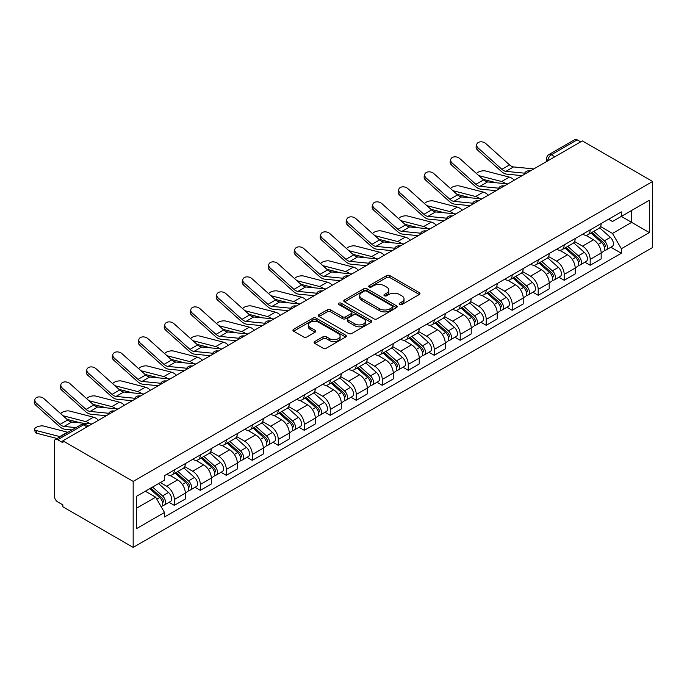 <?xml version="1.0" encoding="UTF-8"?>
<svg xmlns="http://www.w3.org/2000/svg" width="687" height="687" viewBox="0 0 687 687"><rect width="100%" height="100%" fill="white"/><g stroke="black" fill="none" stroke-linecap="round" stroke-linejoin="round"><path stroke-width="1.03" d="M399.619 304.547A1.623 0.936 0 0 0 401.912 304.547L419.285 294.508A2.31 1.331 0 0 0 419.963 293.564A2.31 1.331 0 0 0 419.285 292.628L389.855 275.624A2.31 1.331 0 0 0 386.583 275.624L369.202 285.663A1.623 0.936 0 0 0 368.73 286.324A1.623 0.936 0 0 0 369.202 286.986A1.623 0.936 0 0 0 371.495 286.986L373.745 285.68A7.402 4.277 0 0 1 384.213 285.68L386.661 287.097A7.402 4.277 0 0 1 388.833 290.12A7.402 4.277 0 0 1 386.661 293.143L384.411 294.44A1.623 0.936 0 0 0 383.939 295.101A1.623 0.936 0 0 0 384.411 295.762A1.623 0.936 0 0 0 386.704 295.762L388.954 294.465A7.402 4.277 0 0 1 399.422 294.465L401.869 295.882A7.402 4.277 0 0 1 404.042 298.905A7.402 4.277 0 0 1 401.869 301.919L399.619 303.225A1.623 0.936 0 0 0 399.147 303.886A1.623 0.936 0 0 0 399.619 304.547L399.619 303.225M314.792 341.533A2.31 1.331 0 0 0 314.114 342.478A2.31 1.331 0 0 0 314.792 343.423L323.045 348.189A2.31 1.331 0 0 0 326.316 348.189L345.613 337.042A2.31 1.331 0 0 0 346.291 336.098A2.31 1.331 0 0 0 345.613 335.162L316.183 318.167A2.31 1.331 0 0 0 312.911 318.167L293.615 329.305A2.31 1.331 0 0 0 292.937 330.249A2.31 1.331 0 0 0 293.615 331.194L303.585 336.948A2.31 1.331 0 0 0 306.857 336.948L315.118 332.182A2.31 1.331 0 0 0 315.797 331.237A2.31 1.331 0 0 0 315.118 330.292L310.172 327.441A6.183 3.572 0 0 1 308.36 324.917A6.183 3.572 0 0 1 312.181 321.61A6.183 3.572 0 0 1 318.923 322.392L338.296 333.573A6.183 3.572 0 0 1 340.108 336.098A6.183 3.572 0 0 1 336.295 339.404A6.183 3.572 0 0 1 329.545 338.631L326.316 336.759A2.31 1.331 0 0 0 323.045 336.759L314.792 341.533L314.792 343.423M133.175 481.407L62.869 440.814L582.344 140.895L652.65 181.488L133.175 481.407L133.175 547.393L652.65 247.475L652.65 181.488M373.908 318.82A2.31 1.331 0 0 0 377.18 318.82L396.476 307.682A2.31 1.331 0 0 0 397.155 306.737A2.31 1.331 0 0 0 396.476 305.792L367.038 288.798A2.31 1.331 0 0 0 363.767 288.798L344.47 299.944A2.31 1.331 0 0 0 343.792 300.889A2.31 1.331 0 0 0 344.47 301.825L373.908 318.82M339.472 304.891A1.623 0.936 0 0 1 341.121 305.122L341.121 303.199L371.049 320.477A2.31 1.331 0 0 1 371.727 321.422A2.31 1.331 0 0 1 371.049 322.366L351.753 333.504A2.31 1.331 0 0 1 348.481 333.504L319.043 316.509L319.043 314.62A2.31 1.331 0 0 0 318.364 315.565A2.31 1.331 0 0 0 319.043 316.509M319.043 314.62L327.304 309.854A2.31 1.331 0 0 1 330.567 309.854L342.512 316.75A2.31 1.331 0 0 0 345.776 316.75L351.255 313.581A2.31 1.331 0 0 0 351.933 312.637A2.31 1.331 0 0 0 351.255 311.692L338.828 304.521A1.623 0.936 0 0 1 338.356 303.86A1.623 0.936 0 0 1 339.352 302.993A1.623 0.936 0 0 1 341.121 303.199M62.869 440.814L62.869 442.737L57.699 439.757A4.715 2.722 -120 0 0 55.346 439.525A4.715 2.722 -120 0 0 54.367 441.681L54.367 496.126A4.715 2.722 -120 0 0 57.699 501.896L62.869 504.876L62.869 506.8L133.175 547.393M554.856 156.773L551.352 154.747A4.715 2.722 60 0 0 548.999 154.515L574.821 139.607A4.715 2.722 60 0 1 577.174 139.839L551.352 154.747A4.715 2.722 120 0 0 548.02 160.518L548.02 160.715M580.678 141.857L577.174 139.839M590.176 229.87A10.837 6.26 60 0 1 587.926 234.739L598.927 228.393A10.837 6.26 -120 0 0 601.168 223.524M574.564 241.541L582.507 246.126A10.837 6.26 60 0 1 590.176 259.403L601.168 253.056A10.837 6.26 -120 0 0 593.508 239.78L585.633 235.237M601.168 253.056L601.168 258.922L590.176 265.268L584.903 262.228M587.926 234.739A10.837 6.26 60 0 1 582.593 234.25M590.176 259.403L590.176 265.268M564.182 244.881A10.837 6.26 60 0 1 561.94 249.742L572.932 243.396A10.837 6.26 -120 0 0 575.182 238.526M558.909 277.23L564.182 280.279L575.182 273.924L575.182 268.059A10.837 6.26 -120 0 0 567.514 254.783L559.647 250.24M561.94 249.742A10.837 6.26 60 0 1 556.599 249.252M548.578 256.552L556.522 261.137A10.837 6.26 60 0 1 564.182 274.405L564.182 280.279M538.196 259.884A10.837 6.26 60 0 1 535.946 264.753L546.946 258.398A10.837 6.26 -120 0 0 549.188 253.537M532.923 292.241L538.196 295.281L549.188 288.935L549.188 283.07A10.837 6.26 -120 0 0 541.528 269.793L533.653 265.251M535.946 264.753A10.837 6.26 60 0 1 530.613 264.263M522.584 271.554L530.527 276.14A10.837 6.26 60 0 1 538.196 289.416L538.196 295.281M512.201 274.886A10.837 6.26 60 0 1 509.96 279.755L520.952 273.409A10.837 6.26 -120 0 0 523.193 268.54M506.929 307.244L512.201 310.284L523.202 303.937L523.202 298.072A10.837 6.26 -120 0 0 515.533 284.796L507.667 280.253M509.96 279.755A10.837 6.26 60 0 1 504.619 279.265M496.598 286.565L504.541 291.142A10.837 6.26 60 0 1 512.201 304.418L512.201 310.284M486.207 289.897A10.837 6.26 60 0 1 483.966 294.757L494.966 288.411A10.837 6.26 -120 0 0 497.208 283.551M480.943 322.246L486.216 325.295L497.208 318.948L497.208 313.074A10.837 6.26 -120 0 0 489.548 299.807L481.673 295.255M483.966 294.757A10.837 6.26 60 0 1 478.633 294.268M470.604 301.567L478.547 306.153A10.837 6.26 60 0 1 486.216 319.429L486.216 325.295M460.221 304.899A10.837 6.26 60 0 1 457.98 309.768L468.972 303.414A10.837 6.26 -120 0 0 471.213 298.553M454.949 337.257L460.221 340.297L471.213 333.951L471.213 328.085A10.837 6.26 -120 0 0 463.553 314.809L455.679 310.266M457.98 309.768A10.837 6.26 60 0 1 452.639 309.279M444.618 316.57L452.561 321.155A10.837 6.26 60 0 1 460.221 334.432L460.221 340.297M434.227 319.91A10.837 6.26 60 0 1 431.986 324.771L442.978 318.425A10.837 6.26 -120 0 0 445.228 313.555M428.954 352.259L434.227 355.308L445.228 348.953L445.228 343.088A10.837 6.26 -120 0 0 437.559 329.812L429.693 325.269M431.986 324.771A10.837 6.26 60 0 1 426.653 324.281M418.623 331.581L426.567 336.166A10.837 6.26 60 0 1 434.227 349.434L434.227 355.308M408.241 334.913A10.837 6.26 60 0 1 405.991 339.773L416.992 333.427A10.837 6.26 -120 0 0 419.233 328.566M402.968 367.262L408.241 370.31L419.233 363.964L419.233 358.09A10.837 6.26 -120 0 0 411.573 344.822L403.698 340.271M405.991 339.773A10.837 6.26 60 0 1 400.658 339.284M392.638 346.583L400.573 351.169A10.837 6.26 60 0 1 408.241 364.445L408.241 370.31M382.247 349.915A10.837 6.26 60 0 1 380.005 354.784L390.997 348.438A10.837 6.26 -120 0 0 393.247 343.569M376.974 382.273L382.247 385.313L393.247 378.966L393.247 373.101A10.837 6.26 -120 0 0 385.579 359.825L377.713 355.282M380.005 354.784A10.837 6.26 60 0 1 374.673 354.294M366.643 361.585L374.587 366.171A10.837 6.26 60 0 1 382.247 379.447L382.247 385.313M356.261 364.926A10.837 6.26 60 0 1 354.011 369.786L365.012 363.44A10.837 6.26 -120 0 0 367.253 358.571M350.988 397.275L356.261 400.323L367.253 393.969L367.253 388.103A10.837 6.26 -120 0 0 359.593 374.827L351.718 370.284M354.011 369.786A10.837 6.26 60 0 1 348.678 369.297M340.658 376.596L348.592 381.182A10.837 6.26 60 0 1 356.261 394.45L356.261 400.323M330.267 379.928A10.837 6.26 60 0 1 328.025 384.797L339.017 378.443A10.837 6.26 -120 0 0 341.267 373.582M324.994 412.286L330.267 415.326L341.267 408.98L341.267 403.106A10.837 6.26 -120 0 0 333.599 389.838L325.732 385.295M328.025 384.797A10.837 6.26 60 0 1 322.692 384.308M314.663 391.599L322.607 396.184A10.837 6.26 60 0 1 330.267 409.461L330.267 415.326M304.281 394.931A10.837 6.26 60 0 1 302.031 399.8L313.032 393.453A10.837 6.26 -120 0 0 315.273 388.584M299.008 427.288L304.281 430.328L315.273 423.982L315.273 418.117A10.837 6.26 -120 0 0 307.613 404.841L299.738 400.298M302.031 399.8A10.837 6.26 60 0 1 296.698 399.31M288.669 406.601L296.612 411.187A10.837 6.26 60 0 1 304.281 424.463L304.281 430.328M278.287 409.941A10.837 6.26 60 0 1 276.045 414.802L287.037 408.456A10.837 6.26 -120 0 0 289.287 403.587M273.014 442.291L278.287 445.339L289.287 438.984L289.287 433.119A10.837 6.26 -120 0 0 281.618 419.843L273.752 415.3M276.045 414.802A10.837 6.26 60 0 1 270.704 414.313M262.683 421.612L270.626 426.198A10.837 6.26 60 0 1 278.287 439.465L278.287 445.339M252.301 424.944A10.837 6.26 60 0 1 250.051 429.813L261.051 423.458A10.837 6.26 -120 0 0 263.293 418.598M247.028 457.302L252.301 460.342L263.293 453.995L263.293 448.13A10.837 6.26 -120 0 0 255.633 434.854L247.758 430.311M250.051 429.813A10.837 6.26 60 0 1 244.718 429.323M236.689 436.614L244.632 441.2A10.837 6.26 60 0 1 252.301 454.476L252.301 460.342M226.306 439.946A10.837 6.26 60 0 1 224.065 444.815L235.057 438.469A10.837 6.26 -120 0 0 237.307 433.6M221.034 472.304L226.306 475.344L237.307 468.998L237.307 463.132A10.837 6.26 -120 0 0 229.638 449.856L221.772 445.313M224.065 444.815A10.837 6.26 60 0 1 218.724 444.326M210.703 451.617L218.646 456.202A10.837 6.26 60 0 1 226.306 469.479L226.306 475.344M200.321 454.957A10.837 6.26 60 0 1 198.071 459.818L209.071 453.472A10.837 6.26 -120 0 0 211.313 448.602M195.048 487.306L200.321 490.355L211.313 484L211.313 478.135A10.837 6.26 -120 0 0 203.653 464.859L195.778 460.316M198.071 459.818A10.837 6.26 60 0 1 192.738 459.328M184.709 466.628L192.652 471.213A10.837 6.26 60 0 1 200.321 484.481L200.321 490.355M174.326 469.96A10.837 6.26 60 0 1 172.085 474.829L183.077 468.474A10.837 6.26 -120 0 0 185.318 463.613M169.054 502.317L174.326 505.357L185.318 499.011L185.318 493.146A10.837 6.26 -120 0 0 177.658 479.869L169.792 475.327M172.085 474.829A10.837 6.26 60 0 1 166.743 474.339M160.329 482.557L166.666 486.216A10.837 6.26 60 0 1 174.326 499.492L174.326 505.357M608.579 219.247L612.495 221.506L649.318 200.243L631.654 210.445L631.654 222.373L612.495 233.434L600.558 226.538M136.507 508.243L155.666 497.182L164.494 512.476L136.507 528.638L136.507 496.315L164.494 480.153L164.494 475.636L621.331 211.888L621.331 216.405L649.318 232.567L621.331 248.728L612.495 233.434M649.318 200.243L649.318 232.567M164.494 512.476L164.494 516.993L621.331 253.245L621.331 248.728M155.666 497.182L145.335 491.222M610.889 247.226L621.331 253.245M400.272 304.77L401.869 303.843A7.402 4.277 0 0 0 404.042 300.829L404.042 298.905M388.833 290.12L388.833 292.044A7.402 4.277 0 0 1 386.661 295.067L385.063 295.994M419.259 294.525L389.855 277.557A2.31 1.331 0 0 0 386.583 277.557L369.855 287.209M396.442 307.699L367.038 290.721A2.31 1.331 0 0 0 363.767 290.721L344.505 301.851M392.389 307.398A1.623 0.936 0 0 0 392.861 306.737A1.623 0.936 0 0 0 392.389 306.076L366.549 291.159A1.623 0.936 0 0 0 364.256 291.159L361.886 292.533A7.402 4.277 0 0 0 359.722 295.547A7.402 4.277 0 0 0 361.886 298.57L379.55 308.772A7.402 4.277 0 0 0 390.018 308.772L392.389 307.398L392.389 309.322A1.623 0.936 0 0 0 392.861 308.661L392.861 306.737M359.722 295.547L359.722 297.471A7.402 4.277 0 0 0 361.886 300.494L361.886 298.57M392.389 309.322L390.018 310.696A7.402 4.277 0 0 1 379.55 310.696L361.886 300.494M319.069 316.527L327.304 311.778L327.304 309.854M351.933 312.637L351.933 314.56A2.31 1.331 0 0 1 351.255 315.505L345.776 318.674A2.31 1.331 0 0 1 342.512 318.674L330.567 311.778A2.31 1.331 0 0 0 327.304 311.778M341.121 305.122L371.014 322.383M354.896 323.895A6.183 3.572 0 0 0 361.637 324.676A6.183 3.572 0 0 0 365.458 321.37A6.183 3.572 0 0 0 363.646 318.845L356.819 314.904A2.31 1.331 0 0 0 353.547 314.904L348.069 318.072A2.31 1.331 0 0 0 347.39 319.008A2.31 1.331 0 0 0 348.069 319.953L354.896 323.895L354.896 325.818A6.183 3.572 0 0 0 361.637 326.6A6.183 3.572 0 0 0 365.458 323.294L365.458 321.37M347.39 319.008L347.39 320.941A2.31 1.331 0 0 0 348.069 321.877L348.069 319.953M354.896 325.818L348.069 321.877M340.108 336.098L340.108 338.03A6.183 3.572 0 0 1 336.295 341.327A6.183 3.572 0 0 1 329.545 340.554L326.316 338.682A2.31 1.331 0 0 0 323.045 338.682L314.818 343.44M308.36 324.917L308.36 326.84A6.183 3.572 0 0 0 310.172 329.365L310.172 327.441M315.084 332.199L310.172 329.365M345.613 335.162L345.613 337.042L316.183 320.09A2.31 1.331 0 0 0 312.911 320.09L293.641 331.211M514.305 180.174A11.782 6.801 -120 0 0 509.307 177.091L485.572 170.986A5.419 2.181 -11.9 0 0 480.325 171.312A5.419 2.181 -11.9 0 0 476.555 173.605M590.923 233.005L601.511 242.459A5.891 3.401 60 0 1 603.366 251.571L601.168 252.833M591.206 233.262L596.187 236.139M591.996 232.395L603.779 242.906A2.825 1.632 60 0 1 604.663 247.277A2.825 1.632 60 0 1 604.405 247.38M593.757 231.373L604.345 240.828A5.891 3.401 60 0 1 606.2 249.931A5.891 3.401 60 0 1 604.414 250.12M599.665 227.826L610.348 237.358A5.891 3.401 60 0 1 612.194 246.47L606.2 249.931M496.581 182.811L482.892 179.29M505.649 183.704A11.782 6.801 -120 0 0 501.647 181.514L478.839 175.649M533.825 168.908L513.567 166.924A8.716 5.032 60 0 1 509.556 164.889L485.821 143.583A5.419 3.847 15.6 0 0 480.488 141.84A5.419 3.847 15.6 0 0 476.769 144.339A5.419 3.847 15.6 0 0 478.152 148.014L477.577 150.084A5.419 3.847 -164.4 0 1 476.185 146.417L476.769 144.339M524.61 173.184L505.898 171.346A8.716 5.032 60 0 1 501.888 169.311L478.152 148.014M522.154 175.649L506.731 174.137A11.782 6.801 60 0 1 501.312 171.389L477.577 150.084M488.32 195.185A11.782 6.801 -120 0 0 483.322 192.094L459.586 185.997A5.419 2.181 -11.9 0 0 454.339 186.314A5.419 2.181 -11.9 0 0 450.569 188.616M564.937 248.016L575.526 257.462A5.891 3.401 60 0 1 577.372 266.573L575.174 267.844M565.212 248.265L570.201 251.141M566.002 247.397L577.784 257.917A2.825 1.632 60 0 1 578.677 262.288A2.825 1.632 60 0 1 578.42 262.391M567.763 246.375L578.36 255.83A5.891 3.401 60 0 1 580.206 264.942A5.891 3.401 60 0 1 578.428 265.13M573.671 242.837L584.354 252.369A5.891 3.401 60 0 1 586.2 261.472L580.206 264.942M470.595 197.813L456.898 194.292M479.663 198.706A11.782 6.801 -120 0 0 475.653 196.525L452.845 190.66M462.325 210.188A11.782 6.801 -120 0 0 457.327 207.105L433.591 200.999A5.419 2.181 -11.9 0 0 428.345 201.317A5.419 2.181 -11.9 0 0 424.575 203.618M538.943 263.018L549.531 272.473A5.891 3.401 60 0 1 551.386 281.576L549.188 282.846M539.226 263.267L544.207 266.152M540.016 262.4L551.798 272.919A2.825 1.632 60 0 1 552.683 277.29A2.825 1.632 60 0 1 552.425 277.393M541.777 261.386L552.365 270.833A5.891 3.401 60 0 1 554.22 279.944A5.891 3.401 60 0 1 552.434 280.133M547.685 257.84L558.368 267.372A5.891 3.401 60 0 1 560.214 276.483L554.22 279.944M444.601 212.824L430.904 209.303M453.669 213.709A11.782 6.801 -120 0 0 449.667 211.527L426.859 205.662M507.83 183.918L487.572 181.926A8.716 5.032 60 0 1 483.562 179.9L459.826 158.594A5.419 3.847 15.6 0 0 454.493 156.842A5.419 3.847 15.6 0 0 450.775 159.35A5.419 3.847 15.6 0 0 452.166 163.017L451.582 165.095A5.419 3.847 -164.4 0 1 450.2 161.428L450.775 159.35M498.616 188.186L479.912 186.349A8.716 5.032 60 0 1 475.902 184.322L452.166 163.017M496.16 190.651L480.737 189.14A11.782 6.801 60 0 1 475.318 186.4L451.582 165.095M481.845 198.921L461.587 196.929A8.716 5.032 60 0 1 457.576 194.902L433.841 173.596A5.419 3.847 15.6 0 0 428.508 171.844A5.419 3.847 15.6 0 0 424.781 174.352A5.419 3.847 15.6 0 0 426.172 178.019L425.597 180.097A5.419 3.847 -164.4 0 1 424.205 176.43L424.781 174.352M472.63 203.197L453.918 201.36A8.716 5.032 60 0 1 449.908 199.324L426.172 178.019M470.174 205.662L454.751 204.142A11.782 6.801 60 0 1 449.332 201.403L425.597 180.097M436.339 225.19A11.782 6.801 -120 0 0 431.342 222.107L407.597 216.001A5.419 2.181 -11.9 0 0 402.359 216.328A5.419 2.181 -11.9 0 0 398.589 218.621M512.957 278.029L523.546 287.475A5.891 3.401 60 0 1 525.392 296.586L523.193 297.849M513.232 278.278L518.221 281.155M514.022 277.411L525.804 287.922A2.825 1.632 60 0 1 526.697 292.293A2.825 1.632 60 0 1 526.44 292.396M515.782 276.389L526.379 285.844A5.891 3.401 60 0 1 528.226 294.946A5.891 3.401 60 0 1 526.448 295.135M521.691 272.842L532.373 282.374A5.891 3.401 60 0 1 534.22 291.486L528.226 294.946M418.615 227.826L404.918 224.305M427.675 228.719A11.782 6.801 -120 0 0 423.673 226.53L400.865 220.664M410.345 240.201A11.782 6.801 -120 0 0 405.347 237.118L381.611 231.012A5.419 2.181 -11.9 0 0 376.364 231.33A5.419 2.181 -11.9 0 0 372.594 233.632M486.963 293.031L497.551 302.478A5.891 3.401 60 0 1 499.406 311.589L497.208 312.86M487.246 293.28L492.227 296.157M488.028 292.413L499.818 302.933A2.825 1.632 60 0 1 500.703 307.304A2.825 1.632 60 0 1 500.445 307.407M489.797 291.4L500.385 300.846A5.891 3.401 60 0 1 502.231 309.957A5.891 3.401 60 0 1 500.454 310.146M495.696 287.853L506.388 297.385A5.891 3.401 60 0 1 508.234 306.488L502.231 309.957M392.62 242.829L378.923 239.308M401.689 243.722A11.782 6.801 -120 0 0 397.687 241.541L374.87 235.675M384.359 255.203A11.782 6.801 -120 0 0 379.361 252.12L355.617 246.015A5.419 2.181 -11.9 0 0 350.379 246.341A5.419 2.181 -11.9 0 0 346.609 248.634M460.968 308.034L471.565 317.488A5.891 3.401 60 0 1 473.412 326.591L471.213 327.862M461.252 308.283L466.241 311.168M462.042 307.415L473.824 317.935A2.825 1.632 60 0 1 474.717 322.306A2.825 1.632 60 0 1 474.459 322.409M463.802 306.402L474.399 315.848A5.891 3.401 60 0 1 476.246 324.96A5.891 3.401 60 0 1 474.468 325.149M469.71 302.855L480.393 312.387A5.891 3.401 60 0 1 482.24 321.499L476.246 324.96M366.635 257.84L352.938 254.319M375.695 258.724A11.782 6.801 -120 0 0 371.693 256.543L348.884 250.678M455.85 213.923L435.592 211.94A8.716 5.032 60 0 1 431.582 209.904L407.846 188.599A5.419 3.847 15.6 0 0 402.513 186.855A5.419 3.847 15.6 0 0 398.795 189.354A5.419 3.847 15.6 0 0 400.186 193.03L399.602 195.099A5.419 3.847 -164.4 0 1 398.22 191.433L398.795 189.354M446.636 218.2L427.932 216.362A8.716 5.032 60 0 1 423.922 214.335L400.186 193.03M444.18 220.664L428.757 219.153A11.782 6.801 60 0 1 423.338 216.405L399.602 195.099M429.864 228.934L409.607 226.942A8.716 5.032 60 0 1 405.596 224.915L381.86 203.61A5.419 3.847 15.6 0 0 376.528 201.858A5.419 3.847 15.6 0 0 372.801 204.365A5.419 3.847 15.6 0 0 374.192 208.032L373.616 210.11A5.419 3.847 -164.4 0 1 372.225 206.444L372.801 204.365M420.65 233.202L401.938 231.364A8.716 5.032 60 0 1 397.928 229.338L374.192 208.032M418.194 235.667L402.771 234.155A11.782 6.801 60 0 1 397.352 231.416L373.616 210.11M403.87 243.937L383.612 241.944A8.716 5.032 60 0 1 379.602 239.918L355.866 218.612A5.419 3.847 15.6 0 0 350.533 216.86A5.419 3.847 15.6 0 0 346.815 219.368A5.419 3.847 15.6 0 0 348.206 223.035L347.622 225.113A5.419 3.847 -164.4 0 1 346.231 221.446L346.815 219.368M394.656 248.213L375.952 246.375A8.716 5.032 60 0 1 371.942 244.34L348.206 223.035M392.2 250.678L376.777 249.158A11.782 6.801 60 0 1 371.358 246.418L347.622 225.113M358.365 270.214A11.782 6.801 -120 0 0 353.367 267.123L329.631 261.017A5.419 2.181 -11.9 0 0 324.384 261.343A5.419 2.181 -11.9 0 0 320.614 263.636M434.983 323.045L445.571 332.491A5.891 3.401 60 0 1 447.426 341.602L445.228 342.873M435.266 323.294L440.247 326.17M436.047 322.426L447.838 332.937A2.825 1.632 60 0 1 448.723 337.308A2.825 1.632 60 0 1 448.465 337.411M437.817 321.404L448.405 330.859A5.891 3.401 60 0 1 450.251 339.962A5.891 3.401 60 0 1 448.474 340.151M443.716 317.858L454.399 327.39A5.891 3.401 60 0 1 456.254 336.501L450.251 339.962M340.64 272.842L326.943 269.321M349.709 273.735A11.782 6.801 -120 0 0 345.707 271.554L322.89 265.689M377.884 258.939L357.626 256.955A8.716 5.032 60 0 1 353.616 254.92L329.872 233.614A5.419 3.847 15.6 0 0 324.547 231.871A5.419 3.847 15.6 0 0 320.82 234.379A5.419 3.847 15.6 0 0 322.212 238.046L321.636 240.115A5.419 3.847 -164.4 0 1 320.245 236.448L320.82 234.379M368.661 263.215L349.958 261.378A8.716 5.032 60 0 1 345.947 259.351L322.212 238.046M366.214 265.68L350.791 264.169A11.782 6.801 60 0 1 345.372 261.421L321.636 240.115M332.379 285.217A11.782 6.801 -120 0 0 327.373 282.134L303.637 276.028A5.419 2.181 -11.9 0 0 298.39 276.346A5.419 2.181 -11.9 0 0 294.629 278.647M408.988 338.047L419.585 347.493A5.891 3.401 60 0 1 421.432 356.605L419.233 357.875M409.272 338.296L414.261 341.173M410.062 337.429L421.844 347.948A2.825 1.632 60 0 1 422.728 352.319A2.825 1.632 60 0 1 422.471 352.422M411.822 336.415L422.411 345.862A5.891 3.401 60 0 1 424.265 354.973A5.891 3.401 60 0 1 422.488 355.162M417.73 332.869L428.413 342.401A5.891 3.401 60 0 1 430.26 351.504L424.265 354.973M314.655 287.853L300.958 284.324M323.714 288.738A11.782 6.801 -120 0 0 319.713 286.556L296.904 280.691M351.89 273.95L331.632 271.958A8.716 5.032 60 0 1 327.622 269.931L303.886 248.625A5.419 3.847 15.6 0 0 298.553 246.873A5.419 3.847 15.6 0 0 294.835 249.381A5.419 3.847 15.6 0 0 296.217 253.048L295.642 255.126A5.419 3.847 -164.4 0 1 294.251 251.459L294.835 249.381M342.676 278.218L323.972 276.38A8.716 5.032 60 0 1 319.962 274.353L296.217 253.048M340.22 280.691L324.796 279.171A11.782 6.801 60 0 1 319.378 276.432L295.642 255.126M306.385 300.219A11.782 6.801 -120 0 0 301.387 297.136L277.651 291.03A5.419 2.181 -11.9 0 0 272.404 291.357A5.419 2.181 -11.9 0 0 268.634 293.65M383.002 353.049L393.591 362.504A5.891 3.401 60 0 1 395.437 371.607L393.247 372.878M383.286 353.298L388.267 356.184M384.067 352.44L395.858 362.951A2.825 1.632 60 0 1 396.743 367.322A2.825 1.632 60 0 1 396.485 367.425M385.836 351.418L396.425 360.864A5.891 3.401 60 0 1 398.271 369.975A5.891 3.401 60 0 1 396.493 370.164M391.736 347.871L402.419 357.403A5.891 3.401 60 0 1 404.274 366.514L398.271 369.975M288.66 302.855L274.963 299.334M297.729 303.748A11.782 6.801 -120 0 0 293.718 301.559L270.91 295.693M325.904 288.952L305.638 286.968A8.716 5.032 60 0 1 301.627 284.933L277.892 263.628A5.419 3.847 15.6 0 0 272.567 261.876A5.419 3.847 15.6 0 0 268.84 264.383A5.419 3.847 15.6 0 0 270.231 268.05L269.656 270.128A5.419 3.847 -164.4 0 1 268.265 266.462L268.84 264.383M316.681 293.229L297.978 291.391A8.716 5.032 60 0 1 293.967 289.356L270.231 268.05M314.225 295.693L298.811 294.182A11.782 6.801 60 0 1 293.392 291.434L269.656 270.128M280.399 315.23A11.782 6.801 -120 0 0 275.393 312.138L251.657 306.041A5.419 2.181 -11.9 0 0 246.41 306.359A5.419 2.181 -11.9 0 0 242.64 308.652M357.008 368.06L367.605 377.507A5.891 3.401 60 0 1 369.451 386.618L367.253 387.889M357.292 368.309L362.272 371.186M358.082 367.442L369.864 377.953A2.825 1.632 60 0 1 370.748 382.333A2.825 1.632 60 0 1 370.491 382.427M359.842 366.42L370.43 375.875A5.891 3.401 60 0 1 372.285 384.978A5.891 3.401 60 0 1 370.508 385.167M365.75 362.873L376.433 372.414A5.891 3.401 60 0 1 378.279 381.517L372.285 384.978M262.666 317.858L248.977 314.337M271.734 318.751A11.782 6.801 -120 0 0 267.732 316.57L244.924 310.704M299.91 303.963L279.652 301.971A8.716 5.032 60 0 1 275.642 299.936L251.906 278.63A5.419 3.847 15.6 0 0 246.573 276.887A5.419 3.847 15.6 0 0 242.855 279.394A5.419 3.847 15.6 0 0 244.237 283.061L243.662 285.131A5.419 3.847 -164.4 0 1 242.271 281.464L242.855 279.394M290.695 308.231L271.983 306.393A8.716 5.032 60 0 1 267.982 304.367L244.237 283.061M288.239 310.696L272.816 309.184A11.782 6.801 60 0 1 267.398 306.436L243.662 285.131M254.405 330.232A11.782 6.801 -120 0 0 249.407 327.149L225.671 321.044A5.419 2.181 -11.9 0 0 220.424 321.361A5.419 2.181 -11.9 0 0 216.654 323.663M331.022 383.063L341.611 392.517A5.891 3.401 60 0 1 343.457 401.62L341.259 402.891M331.297 383.312L336.287 386.188M332.087 382.444L343.869 392.964A2.825 1.632 60 0 1 344.762 397.335A2.825 1.632 60 0 1 344.505 397.438M333.856 381.431L344.445 390.877A5.891 3.401 60 0 1 346.291 399.989A5.891 3.401 60 0 1 344.513 400.178M339.756 377.884L350.439 387.416A5.891 3.401 60 0 1 352.294 396.528L346.291 399.989M236.68 332.869L222.983 329.348M245.748 333.753A11.782 6.801 -120 0 0 241.738 331.572L218.93 325.707M273.924 318.966L253.658 316.973A8.716 5.032 60 0 1 249.647 314.947L225.911 293.641A5.419 3.847 15.6 0 0 220.579 291.889A5.419 3.847 15.6 0 0 216.86 294.397A5.419 3.847 15.6 0 0 218.251 298.064L217.667 300.142A5.419 3.847 -164.4 0 1 216.285 296.475L216.86 294.397M264.701 323.233L245.998 321.396A8.716 5.032 60 0 1 241.987 319.369L218.251 298.064M262.245 325.707L246.831 324.187A11.782 6.801 60 0 1 241.412 321.447L217.667 300.142M228.41 345.235A11.782 6.801 -120 0 0 223.412 342.152L199.677 336.046A5.419 2.181 -11.9 0 0 194.43 336.372A5.419 2.181 -11.9 0 0 190.66 338.665M305.028 398.065L315.625 407.52A5.891 3.401 60 0 1 317.471 416.631L315.273 417.894M305.311 398.323L310.292 401.199M306.101 397.455L317.883 407.966A2.825 1.632 60 0 1 318.768 412.337A2.825 1.632 60 0 1 318.51 412.44M307.862 396.433L318.45 405.88A5.891 3.401 60 0 1 320.305 414.991A5.891 3.401 60 0 1 318.519 415.18M313.77 392.887L324.453 402.419A5.891 3.401 60 0 1 326.299 411.53L320.305 414.991M210.686 347.871L196.997 344.35M219.754 348.764A11.782 6.801 -120 0 0 215.752 346.574L192.944 340.709M247.93 333.968L227.672 331.984A8.716 5.032 60 0 1 223.661 329.949L199.926 308.643A5.419 3.847 15.6 0 0 194.593 306.891A5.419 3.847 15.6 0 0 190.874 309.399A5.419 3.847 15.6 0 0 192.257 313.066L191.682 315.144A5.419 3.847 -164.4 0 1 190.29 311.477L190.874 309.399M238.715 338.244L220.003 336.407A8.716 5.032 60 0 1 215.993 334.371L192.257 313.066M236.259 340.709L220.836 339.198A11.782 6.801 60 0 1 215.417 336.45L191.682 315.144M202.425 360.246A11.782 6.801 -120 0 0 197.427 357.154L173.691 351.057A5.419 2.181 -11.9 0 0 168.444 351.375A5.419 2.181 -11.9 0 0 164.674 353.676M279.042 413.076L289.631 422.522A5.891 3.401 60 0 1 291.477 431.634L289.279 432.904M279.317 413.325L284.306 416.202M280.107 412.458L291.889 422.969A2.825 1.632 60 0 1 292.782 427.348A2.825 1.632 60 0 1 292.525 427.451M281.876 411.436L292.464 420.891A5.891 3.401 60 0 1 294.311 429.993A5.891 3.401 60 0 1 292.533 430.191M287.776 407.898L298.459 417.43A5.891 3.401 60 0 1 300.313 426.533L294.311 429.993M184.7 362.873L171.003 359.353M193.768 363.767A11.782 6.801 -120 0 0 189.758 361.585L166.95 355.72M221.944 348.979L201.677 346.987A8.716 5.032 60 0 1 197.667 344.96L173.931 323.654A5.419 3.847 15.6 0 0 168.598 321.902A5.419 3.847 15.6 0 0 164.88 324.41A5.419 3.847 15.6 0 0 166.271 328.077L165.687 330.155A5.419 3.847 -164.4 0 1 164.305 326.48L164.88 324.41M212.721 353.247L194.017 351.409A8.716 5.032 60 0 1 190.007 349.382L166.271 328.077M210.265 355.711L194.85 354.2A11.782 6.801 60 0 1 189.432 351.452L165.687 330.155M176.43 375.248A11.782 6.801 -120 0 0 171.432 372.165L147.696 366.059A5.419 2.181 -11.9 0 0 142.449 366.377A5.419 2.181 -11.9 0 0 138.68 368.679M253.048 428.078L263.636 437.533A5.891 3.401 60 0 1 265.491 446.636L263.293 447.907M253.331 428.327L258.312 431.204M254.121 427.46L265.903 437.98A2.825 1.632 60 0 1 266.788 442.351A2.825 1.632 60 0 1 266.53 442.454M255.882 426.447L266.47 435.893A5.891 3.401 60 0 1 268.325 445.004A5.891 3.401 60 0 1 266.539 445.193M261.79 422.9L272.473 432.432A5.891 3.401 60 0 1 274.319 441.543L268.325 445.004M158.706 377.884L145.017 374.363M167.774 378.769A11.782 6.801 -120 0 0 163.772 376.588L140.964 370.722M195.95 363.981L175.692 361.989A8.716 5.032 60 0 1 171.681 359.962L147.945 338.657A5.419 3.847 15.6 0 0 142.613 336.905A5.419 3.847 15.6 0 0 138.894 339.412A5.419 3.847 15.6 0 0 140.277 343.079L139.701 345.157A5.419 3.847 -164.4 0 1 138.31 341.491L138.894 339.412M186.735 368.249L168.023 366.42A8.716 5.032 60 0 1 164.013 364.385L140.277 343.079M184.279 370.722L168.856 369.202A11.782 6.801 60 0 1 163.437 366.463L139.701 345.157M150.444 390.25A11.782 6.801 -120 0 0 145.446 387.167L121.711 381.062A5.419 2.181 -11.9 0 0 116.464 381.388A5.419 2.181 -11.9 0 0 112.694 383.681M227.062 443.081L237.65 452.535A5.891 3.401 60 0 1 239.497 461.647L237.298 462.909M227.337 443.338L232.326 446.215M228.127 442.471L239.909 452.982A2.825 1.632 60 0 1 240.802 457.353A2.825 1.632 60 0 1 240.544 457.456M229.887 441.449L240.484 450.904A5.891 3.401 60 0 1 242.331 460.007A5.891 3.401 60 0 1 240.553 460.196M235.796 437.902L246.478 447.435A5.891 3.401 60 0 1 248.325 456.546L242.331 460.007M132.72 392.887L119.023 389.366M141.788 393.78A11.782 6.801 -120 0 0 137.778 391.59L114.969 385.725M169.955 378.984L149.697 377A8.716 5.032 60 0 1 145.687 374.965L121.951 353.659A5.419 3.847 15.6 0 0 116.618 351.916A5.419 3.847 15.6 0 0 112.9 354.415A5.419 3.847 15.6 0 0 114.291 358.09L113.707 360.16A5.419 3.847 -164.4 0 1 112.325 356.493L112.9 354.415M160.741 383.26L142.037 381.422A8.716 5.032 60 0 1 138.027 379.387L114.291 358.09M158.285 385.725L142.862 384.213A11.782 6.801 60 0 1 137.443 381.465L113.707 360.16M124.45 405.261A11.782 6.801 -120 0 0 119.452 402.17L95.716 396.073A5.419 2.181 -11.9 0 0 90.469 396.39A5.419 2.181 -11.9 0 0 86.699 398.692M201.068 458.092L211.656 467.538A5.891 3.401 60 0 1 213.511 476.649L211.313 477.92M201.351 458.341L206.332 461.217M202.133 457.473L213.923 467.993A2.825 1.632 60 0 1 214.808 472.364A2.825 1.632 60 0 1 214.55 472.467M203.902 456.451L214.49 465.906A5.891 3.401 60 0 1 216.336 475.018A5.891 3.401 60 0 1 214.559 475.206M209.81 452.913L220.493 462.445A5.891 3.401 60 0 1 222.339 471.548L216.336 475.018M106.725 407.889L93.028 404.368M115.794 408.782A11.782 6.801 -120 0 0 111.792 406.601L88.984 400.736M143.969 393.995L123.712 392.002A8.716 5.032 60 0 1 119.701 389.976L95.965 368.67A5.419 3.847 15.6 0 0 90.632 366.918A5.419 3.847 15.6 0 0 86.906 369.426A5.419 3.847 15.6 0 0 88.297 373.093L87.721 375.171A5.419 3.847 -164.4 0 1 86.33 371.504L86.906 369.426M134.755 398.262L116.043 396.425A8.716 5.032 60 0 1 112.033 394.398L88.297 373.093M132.299 400.727L116.876 399.216A11.782 6.801 60 0 1 111.457 396.476L87.721 375.171M98.464 420.264A11.782 6.801 -120 0 0 93.466 417.181L69.722 411.075A5.419 2.181 -11.9 0 0 64.484 411.393A5.419 2.181 -11.9 0 0 60.714 413.694M175.082 473.094L185.67 482.549A5.891 3.401 60 0 1 187.517 491.652L185.318 492.923M175.357 473.343L180.346 476.228M176.147 472.476L187.929 482.995A2.825 1.632 60 0 1 188.822 487.366A2.825 1.632 60 0 1 188.564 487.469M177.907 471.462L188.504 480.909A5.891 3.401 60 0 1 190.351 490.02A5.891 3.401 60 0 1 188.573 490.209M183.815 467.916L194.498 477.448A5.891 3.401 60 0 1 196.345 486.559L190.351 490.02M80.74 422.9L67.043 419.379M89.799 423.785A11.782 6.801 -120 0 0 85.798 421.603L62.989 415.738M117.975 408.997L97.717 407.005A8.716 5.032 60 0 1 93.707 404.978L69.971 383.672A5.419 3.847 15.6 0 0 64.638 381.92A5.419 3.847 15.6 0 0 60.92 384.428A5.419 3.847 15.6 0 0 62.311 388.095L61.727 390.173A5.419 3.847 -164.4 0 1 60.344 386.506L60.92 384.428M108.761 413.273L90.057 411.436A8.716 5.032 60 0 1 86.047 409.4L62.311 388.095M106.305 415.738L90.882 414.218A11.782 6.801 60 0 1 85.463 411.479L61.727 390.173M36.651 433.248A5.419 2.181 168.1 0 1 35.183 432.157L34.599 429.409A5.419 2.181 -11.9 0 0 36.068 430.509L36.651 433.248L57.107 438.512M67.867 432.295A11.782 6.801 -120 0 0 67.472 432.183L43.736 426.077A5.419 2.181 -11.9 0 0 37.708 426.661A5.419 2.181 -11.9 0 0 34.599 429.409M149.732 488.68L159.676 497.551A5.891 3.401 60 0 1 161.531 506.663L161.239 506.826M149.835 488.62L154.352 491.231M150.805 488.062L161.943 497.998A2.825 1.632 60 0 1 162.828 502.369A2.825 1.632 60 0 1 162.57 502.472M152.566 487.04L162.51 495.92A5.891 3.401 60 0 1 164.356 505.022A5.891 3.401 60 0 1 162.579 505.211M158.568 483.579L168.513 492.45A5.891 3.401 60 0 1 170.359 501.562L164.356 505.022M60.198 436.726A11.782 6.801 -120 0 0 59.812 436.606L36.068 430.509M91.989 423.999L71.731 422.016A8.716 5.032 60 0 1 67.721 419.98L43.977 398.675A5.419 3.847 15.6 0 0 38.652 396.931A5.419 3.847 15.6 0 0 34.925 399.43A5.419 3.847 15.6 0 0 36.317 403.106L35.741 405.175A5.419 3.847 -164.4 0 1 34.35 401.509L34.925 399.43M75.982 427.606L64.063 426.438A8.716 5.032 60 0 1 60.052 424.411L36.317 403.106M71.972 429.925L64.896 429.229A11.782 6.801 60 0 1 59.477 426.481L35.741 405.175M548.192 160.621L548.02 160.518A4.715 2.722 0 0 1 546.646 158.594L546.646 161.514M200.321 484.481L211.313 478.135M226.306 469.479L237.307 463.132M252.301 454.476L263.293 448.13M278.287 439.465L289.287 433.119M304.281 424.463L315.273 418.117M330.267 409.461L341.267 403.106M356.261 394.45L367.253 388.103M382.247 379.447L393.247 373.101M408.241 364.445L419.233 358.09M434.227 349.434L445.228 343.088M460.221 334.432L471.213 328.085M486.216 319.429L497.208 313.074M512.201 304.418L523.202 298.072M538.196 289.416L549.188 283.07M564.182 274.405L575.182 268.059M174.326 499.492L185.318 493.146M166.666 486.216L177.658 479.869M192.652 471.213L203.653 464.859M218.646 456.202L229.638 449.856M244.632 441.2L255.633 434.854M270.626 426.198L281.618 419.843M296.612 411.187L307.613 404.841M322.607 396.184L333.599 389.838M348.592 381.182L359.593 374.827M374.587 366.171L385.579 359.825M400.573 351.169L411.573 344.822M426.567 336.166L437.559 329.812M452.561 321.155L463.553 314.809M478.547 306.153L489.548 299.807M504.541 291.142L515.533 284.796M530.527 276.14L541.528 269.793M556.522 261.137L567.514 254.783M582.507 246.126L593.508 239.78M529.737 171.269A4.715 2.722 120 0 0 527.659 172.471M503.743 186.28A4.715 2.722 120 0 0 501.665 187.474M477.757 201.282A4.715 2.722 120 0 0 475.679 202.485M451.763 216.285A4.715 2.722 120 0 0 449.684 217.487M425.777 231.296A4.715 2.722 120 0 0 423.69 232.498M399.782 246.298A4.715 2.722 120 0 0 397.704 247.5M373.797 261.3A4.715 2.722 120 0 0 371.71 262.503M347.802 276.311A4.715 2.722 120 0 0 345.724 277.514M321.817 291.314A4.715 2.722 120 0 0 319.73 292.516M295.822 306.316A4.715 2.722 120 0 0 293.744 307.518M269.828 321.327A4.715 2.722 120 0 0 267.75 322.529M243.842 336.329A4.715 2.722 120 0 0 241.764 337.532M217.848 351.332A4.715 2.722 120 0 0 215.77 352.534M191.862 366.343A4.715 2.722 120 0 0 189.784 367.545M165.868 381.345A4.715 2.722 120 0 0 163.789 382.547M139.882 396.356A4.715 2.722 120 0 0 137.795 397.55M113.887 411.358A4.715 2.722 120 0 0 111.809 412.561M87.026 426.867L83.531 424.849L57.699 439.757M88.408 426.069L85.884 424.618A4.715 2.722 120 0 0 83.531 424.849A4.715 2.722 60 0 0 81.169 424.618L55.346 439.525M401.869 303.843L401.869 301.919M384.411 295.762L384.411 294.44M386.661 295.067L386.661 293.143M369.202 286.986L369.202 285.663M386.583 277.557L386.583 275.624M389.855 277.557L389.855 275.624M419.285 294.508L419.285 292.628M344.47 301.825L344.47 299.944M363.767 290.721L363.767 288.798M367.038 290.721L367.038 288.798M396.476 307.682L396.476 305.792M379.55 310.696L379.55 308.772M390.018 310.696L390.018 308.772M330.567 311.778L330.567 309.854M342.512 318.674L342.512 316.75M345.776 318.674L345.776 316.75M351.255 315.505L351.255 313.581M371.049 322.366L371.049 320.477M323.045 338.682L323.045 336.759M326.316 338.682L326.316 336.759M329.545 340.554L329.545 338.631M315.118 332.182L315.118 330.292M293.615 331.194L293.615 329.305M312.911 320.09L312.911 318.167M316.183 320.09L316.183 318.167M601.511 242.459L598.214 244.366M605.247 245.989L604.191 246.599M610.348 237.358L604.345 240.828M509.307 177.091L501.647 181.514M505.898 171.346L513.567 166.924M501.888 169.311L509.556 164.889M575.526 257.462L572.219 259.368M579.261 260.991L578.196 261.601M584.354 252.369L578.36 255.83M483.322 192.094L475.653 196.525M549.531 272.473L546.234 274.379M553.267 275.994L552.211 276.612M558.368 267.372L552.365 270.833M457.327 207.105L449.667 211.527M479.912 186.349L487.572 181.926M475.902 184.322L483.562 179.9M453.918 201.36L461.587 196.929M449.908 199.324L457.576 194.902M523.546 287.475L520.239 289.382M527.281 291.005L526.216 291.614M532.373 282.374L526.379 285.844M431.342 222.107L423.673 226.53M497.551 302.478L494.254 304.384M501.287 306.007L500.23 306.617M506.388 297.385L500.385 300.846M405.347 237.118L397.687 241.541M471.565 317.488L468.259 319.395M475.301 321.009L474.236 321.628M480.393 312.387L474.399 315.848M379.361 252.12L371.693 256.543M427.932 216.362L435.592 211.94M423.922 214.335L431.582 209.904M401.938 231.364L409.607 226.942M397.928 229.338L405.596 224.915M375.952 246.375L383.612 241.944M371.942 244.34L379.602 239.918M445.571 332.491L442.273 334.397M449.307 336.02L448.25 336.63M454.399 327.39L448.405 330.859M353.367 267.123L345.707 271.554M349.958 261.378L357.626 256.955M345.947 259.351L353.616 254.92M419.585 347.493L416.279 349.4M423.321 351.023L422.256 351.632M428.413 342.401L422.411 345.862M327.373 282.134L319.713 286.556M323.972 276.38L331.632 271.958M319.962 274.353L327.622 269.931M393.591 362.504L390.293 364.411M397.326 366.025L396.27 366.643M402.419 357.403L396.425 360.864M301.387 297.136L293.718 301.559M297.978 291.391L305.638 286.968M293.967 289.356L301.627 284.933M367.605 377.507L364.299 379.413M371.341 381.036L370.276 381.646M376.433 372.414L370.43 375.875M275.393 312.138L267.732 316.57M271.983 306.393L279.652 301.971M267.982 304.367L275.642 299.936M341.611 392.517L338.313 394.424M345.346 396.038L344.281 396.657M350.439 387.416L344.445 390.877M249.407 327.149L241.738 331.572M245.998 321.396L253.658 316.973M241.987 319.369L249.647 314.947M315.625 407.52L312.319 409.426M319.361 411.049L318.296 411.659M324.453 402.419L318.45 405.88M223.412 342.152L215.752 346.574M220.003 336.407L227.672 331.984M215.993 334.371L223.661 329.949M289.631 422.522L286.324 424.429M293.366 426.052L292.301 426.661M298.459 417.43L292.464 420.891M197.427 357.154L189.758 361.585M194.017 351.409L201.677 346.987M190.007 349.382L197.667 344.96M263.636 437.533L260.339 439.44M267.372 441.054L266.316 441.672M272.473 432.432L266.47 435.893M171.432 372.165L163.772 376.588M168.023 366.42L175.692 361.989M164.013 364.385L171.681 359.962M237.65 452.535L234.344 454.442M241.386 456.065L240.321 456.675M246.478 447.435L240.484 450.904M145.446 387.167L137.778 391.59M142.037 381.422L149.697 377M138.027 379.387L145.687 374.965M211.656 467.538L208.359 469.444M215.392 471.067L214.335 471.677M220.493 462.445L214.49 465.906M119.452 402.17L111.792 406.601M116.043 396.425L123.712 392.002M112.033 394.398L119.701 389.976M185.67 482.549L182.364 484.455M189.406 486.07L188.341 486.688M194.498 477.448L188.504 480.909M93.466 417.181L85.798 421.603M90.057 411.436L97.717 407.005M86.047 409.4L93.707 404.978M159.676 497.551L156.834 499.2M163.412 501.081L162.355 501.69M168.513 492.45L162.51 495.92M67.472 432.183L59.812 436.606M64.063 426.438L71.731 422.016M60.052 424.411L67.721 419.98M530.132 171.037A4.715 4.715 0 0 0 524.087 174.532M504.146 186.048A4.715 4.715 0 0 0 498.101 189.535M478.152 201.051A4.715 4.715 0 0 0 472.106 204.546M452.166 216.053A4.715 4.715 0 0 0 446.121 219.548M426.172 231.064A4.715 4.715 0 0 0 420.126 234.55M400.186 246.066A4.715 4.715 0 0 0 394.14 249.561M374.192 261.069A4.715 4.715 0 0 0 368.146 264.564M348.206 276.08A4.715 4.715 0 0 0 342.16 279.566M322.212 291.082A4.715 4.715 0 0 0 316.166 294.577M296.226 306.093A4.715 4.715 0 0 0 290.18 309.579M270.231 321.095A4.715 4.715 0 0 0 264.186 324.582M244.246 336.098A4.715 4.715 0 0 0 238.191 339.593M218.251 351.109A4.715 4.715 0 0 0 212.206 354.595M192.257 366.111A4.715 4.715 0 0 0 186.211 369.597M166.271 381.113A4.715 4.715 0 0 0 160.226 384.608M140.277 396.124A4.715 4.715 0 0 0 134.231 399.611M114.291 411.127A4.715 4.715 0 0 0 108.245 414.613M85.884 424.618A4.715 4.715 0 0 0 81.169 424.618M548.999 154.515A4.715 4.715 0 0 0 546.646 158.594"/></g></svg>
